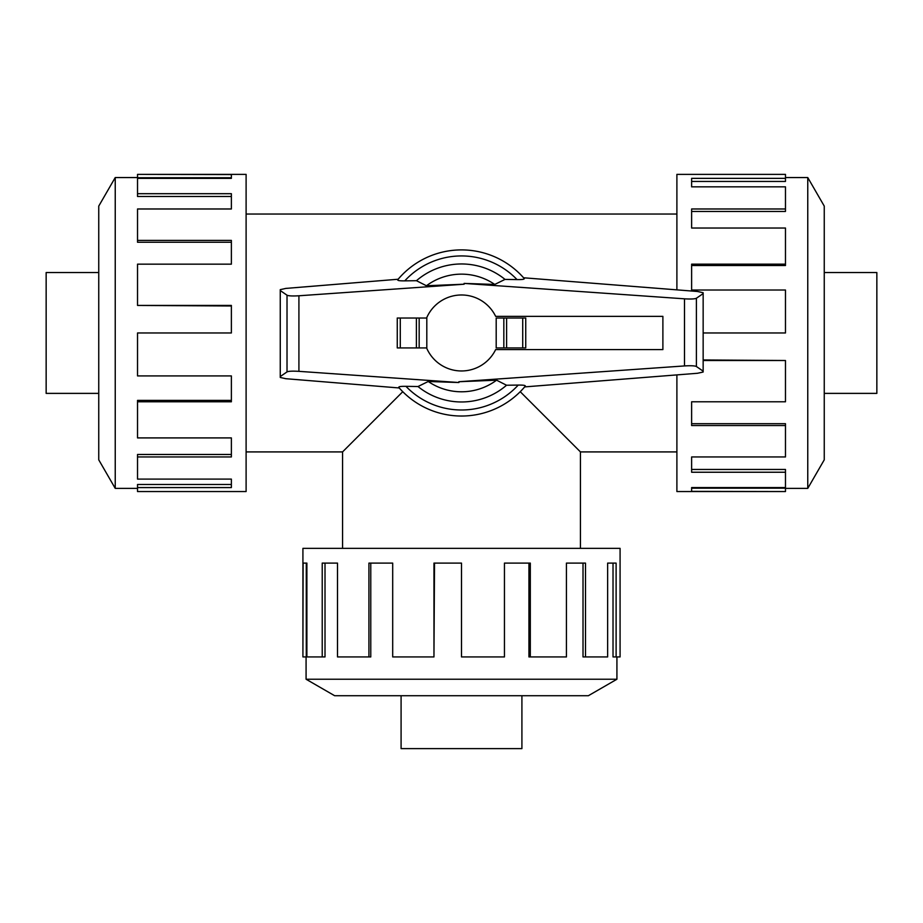 <?xml version="1.0" encoding="UTF-8"?>
<svg xmlns="http://www.w3.org/2000/svg" width="923" height="923" viewBox="0 0 923 923"><rect width="100%" height="100%" fill="white"/><g stroke="black" fill="none" stroke-linecap="round" stroke-linejoin="round"><path stroke-width="1.38" d="M520.237 391.71L580.44 451.912L580.44 548.366M342.56 548.366L342.56 451.912L402.763 391.71M98.749 393.383L46.15 393.383L46.15 272.55L98.749 272.55M824.251 272.55L876.85 272.55L876.85 393.383L824.251 393.383M115.237 177.551L98.749 206.094L98.749 459.839L115.237 488.382L115.237 177.551L137.527 177.551M137.527 401.782L137.527 437.906L231.373 437.906L231.373 456.954L137.527 456.954L137.527 479.106L231.373 479.106L231.373 487.575L137.527 487.575L137.527 491.555L246.106 491.555L246.106 174.378L137.527 174.378L231.373 174.574L231.373 178.358L137.527 178.358L137.527 193.692L231.373 193.692L231.373 208.979L137.527 208.979L137.527 240.395L231.373 240.395L231.373 264.163L137.527 264.163L137.527 305.432L231.373 305.432L231.373 332.972L137.527 332.972L137.527 375.915L231.373 375.915L231.373 401.782L137.527 401.782L137.527 400.397L231.373 400.397M137.527 305.432L231.373 305.986M137.527 240.395L137.527 242.241L231.373 242.241M137.527 193.692L137.527 196.484L231.373 196.484M231.373 178.358L231.373 177.747L137.527 177.747L137.527 174.574M807.763 488.382L824.251 459.839L824.251 206.094L807.763 177.551L807.763 488.382L785.473 488.382M676.894 374.9L676.894 491.555L785.473 491.555L691.627 491.359L691.627 487.575L785.473 487.575L785.473 472.241L691.627 472.241L691.627 456.954L785.473 456.954L785.473 425.538L691.627 425.538L691.627 401.782L785.473 401.782L785.473 360.512L703.153 360.512M785.473 360.512L703.153 359.958M785.473 425.538L785.473 423.692L691.627 423.692M785.473 472.241L785.473 469.461L691.627 469.461M691.627 487.575L691.627 488.186L785.473 488.186L785.473 491.359M521.91 695.711L521.91 748.622L401.09 748.622L401.09 695.711M306.078 679.236L334.634 695.711L588.366 695.711L616.922 679.236L306.078 679.236L306.078 656.934M530.31 656.934L566.434 656.934L566.434 563.099L585.494 563.099L585.494 656.934L607.634 656.934L607.634 563.099L616.114 563.099L616.114 656.934L620.083 656.934L620.083 548.366L302.917 548.366L302.917 656.934L303.113 563.099L306.886 563.099L306.886 656.934L322.219 656.934L322.219 563.099L337.506 563.099L337.506 656.934L368.923 656.934L368.923 563.099L392.69 563.099L392.69 656.934L433.96 656.934L433.96 563.099L461.5 563.099L461.5 656.934L504.454 656.934L504.454 563.099L530.31 563.099L530.31 656.934L528.937 656.934L528.937 563.099M433.96 656.934L434.514 563.099M368.923 656.934L370.781 656.934L370.781 563.099M322.219 656.934L325.011 656.934L325.011 563.099M306.886 563.099L306.274 563.099L306.274 656.934L303.113 656.934M426.588 347.925A37.97 37.97 0 0 0 495.651 349.586L662.887 349.586L662.887 316.358L495.651 316.358A37.97 37.97 0 0 0 426.588 318.02M426.807 347.925L426.807 318.02L397.259 318.02L397.259 347.925L426.807 347.925M525.741 347.925L525.741 318.02L525.741 347.925L496.193 347.925L496.193 318.02L503.831 318.02L503.831 347.925M419.169 347.925L419.169 318.02M523.583 277.777L697.5 291.483L703.153 292.729L703.153 293.606L696.404 298.244C694.834 299.006 690.865 299.202 684.497 298.821L464.096 283.407L464.142 284.215L298.914 295.775C292.545 296.156 288.587 295.96 287.018 295.198L280.257 290.56L280.257 289.649L285.83 288.414L398.148 279.242M399.244 387.972L285.83 378.707L280.257 377.461L280.257 376.549L287.018 371.911C288.587 371.15 292.545 370.965 298.914 371.346L458.904 382.526L428.249 381.487L417.992 386.529L405.958 386.333A77.024 77.024 0 0 0 518.23 385.076L506.542 385.237L496.574 380.184L458.858 381.73L684.497 365.935C690.865 365.554 694.834 365.75 696.404 366.512L703.153 371.15L703.153 372.027L697.5 373.273L524.679 386.899M516.188 279.588C522.568 279.715 525.106 279.288 523.826 278.308M464.096 283.407L494.751 284.446L505.008 279.404L517.042 279.6A77.024 77.024 0 0 0 404.77 280.857L416.458 280.696L426.426 285.749L464.142 284.203M397.259 347.925L397.259 318.02M525.741 318.02L503.831 318.02M398.101 279.565C396.821 280.534 399.347 280.961 405.682 280.846M524.899 386.368C526.179 385.399 523.653 384.972 517.318 385.087M458.904 382.526L458.858 381.718M703.153 293.606L703.153 371.15M406.812 386.356C400.432 386.229 397.894 386.645 399.174 387.625M280.257 290.56L280.257 376.549M417.992 386.529A69.006 69.006 0 0 0 506.542 385.237M398.667 387.302A83.07 83.07 0 0 0 525.395 386.045M494.751 284.446A58.818 58.818 0 0 0 426.426 285.749M524.333 278.631A83.07 83.07 0 0 0 397.605 279.888A83.07 83.07 0 0 1 524.333 278.631M505.008 279.404A69.006 69.006 0 0 0 416.458 280.696M428.249 381.487A58.818 58.818 0 0 0 496.574 380.184M585.494 656.934L583.013 656.934L583.013 563.099M616.114 656.934L613.022 656.934L613.022 563.099M703.153 332.972L785.473 332.972L785.473 290.018L691.627 290.018L691.627 264.163L785.473 264.163L785.473 265.536L691.627 265.536M785.473 264.163L785.473 228.027L691.627 228.027L691.627 208.979L785.473 208.979L785.473 211.459L691.627 211.459M785.473 208.979L785.473 186.838L691.627 186.838L691.627 178.358L785.473 178.358L785.473 181.45L691.627 181.45M785.473 178.358L785.473 174.378L676.894 174.378L676.894 289.857M137.527 456.954L137.527 454.474L231.373 454.474M137.527 487.575L137.527 484.483L231.373 484.483M400.282 347.925L400.282 318.02M416.388 347.925L416.388 318.02M522.718 318.02L522.718 347.925M506.612 318.02L506.612 347.925M696.404 298.244L696.404 366.512M287.018 295.198L287.018 371.911M298.914 295.775L298.914 371.346M684.497 298.821L684.497 365.935M246.106 451.912L342.56 451.912M246.106 214.032L676.894 214.032M616.922 679.236L616.922 656.934M807.763 177.551L785.473 177.551M115.237 488.382L137.527 488.382M580.44 451.912L676.894 451.912"/></g></svg>
